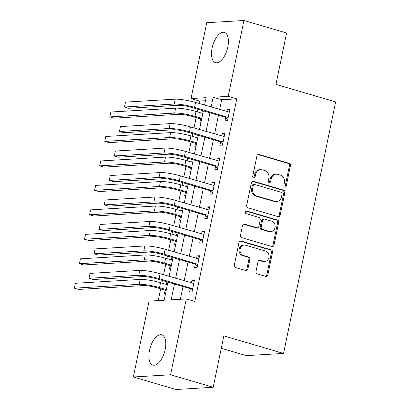 <?xml version="1.0" encoding="UTF-8"?>
<svg xmlns="http://www.w3.org/2000/svg" width="410" height="410" viewBox="0 0 410 410"><rect width="100%" height="100%" fill="white"/><g stroke="black" fill="none" stroke-linecap="round" stroke-linejoin="round"><path stroke-width="0.61" d="M284.745 187.155A1.389 1.204 86.6 0 0 286.195 186.15L290.418 165.737A1.983 1.722 86.6 0 0 289.142 163.329L259.007 154.483A1.983 1.722 86.6 0 0 258.495 154.426A1.983 1.722 86.6 0 0 256.937 155.913L252.709 176.326A1.389 1.204 86.6 0 0 255.051 177.017L255.599 174.373A6.35 5.504 86.6 0 1 260.581 169.607A6.35 5.504 86.6 0 1 262.231 169.796L264.742 170.534A6.35 5.504 86.6 0 1 268.827 178.253L268.278 180.897A1.389 1.204 86.6 0 0 270.626 181.584L271.169 178.945A6.35 5.504 86.6 0 1 276.15 174.178A6.35 5.504 86.6 0 1 277.801 174.368L280.312 175.101A6.35 5.504 86.6 0 1 284.396 182.824L283.848 185.463A1.389 1.204 86.6 0 0 284.745 187.155M284.591 187.098A1.389 1.204 86.6 0 0 285.186 186.212L289.414 165.799A1.983 1.722 86.6 0 0 288.138 163.385L258.003 154.544A1.983 1.722 86.6 0 0 257.992 154.544L259.007 154.483M253.452 177.96A1.389 1.204 86.6 0 0 254.046 177.074L254.595 174.434L255.599 174.373M269.021 182.527A1.389 1.204 86.6 0 0 269.616 181.645L270.164 179.001L271.169 178.945M149.491 350.412A15.764 7.503 106.4 0 1 161.776 334.816A15.764 7.503 106.4 0 1 165.179 349.479A15.764 7.503 106.4 0 1 152.894 365.074A15.764 7.503 106.4 0 1 149.491 350.412M212.113 48.011A15.764 7.503 106.4 0 1 224.398 32.416A15.764 7.503 106.4 0 1 227.806 47.073A15.764 7.503 106.4 0 1 215.522 62.668A15.764 7.503 106.4 0 1 212.113 48.011M255.999 271.497A1.983 1.722 86.6 0 0 257.275 273.911L265.731 276.391A1.983 1.722 86.6 0 0 266.244 276.448A1.983 1.722 86.6 0 0 267.802 274.961L272.496 252.288A1.983 1.722 86.6 0 0 271.22 249.88L241.085 241.034A1.983 1.722 86.6 0 0 240.567 240.977A1.983 1.722 86.6 0 0 239.015 242.464L234.32 265.137A1.983 1.722 86.6 0 0 235.596 267.551L245.805 270.544A1.983 1.722 86.6 0 0 246.323 270.605A1.983 1.722 86.6 0 0 247.881 269.114L249.89 259.412A1.983 1.722 86.6 0 0 248.614 256.998L243.545 255.512A5.304 4.602 86.6 0 1 240.024 249.849A5.304 4.602 86.6 0 1 244.298 245.077A5.304 4.602 86.6 0 1 245.677 245.236L265.516 251.058A5.304 4.602 86.6 0 1 269.037 256.721A5.304 4.602 86.6 0 1 264.768 261.493A5.304 4.602 86.6 0 1 263.389 261.334L260.078 260.365A1.983 1.722 86.6 0 0 259.566 260.304A1.983 1.722 86.6 0 0 258.008 261.795L255.999 271.497M205.471 100.711L199.547 101.065L191.019 98.564L206.722 22.719L243.935 20.5L286.58 33.01L275.94 84.393L335.636 101.905L283.551 353.42L223.85 335.903L213.21 387.281L170.57 374.771L133.358 376.99L149.066 301.145L164.154 300.243L167.91 282.095M243.935 20.5L228.232 96.345L213.144 97.242L211.119 107.025M174.465 284.017L171.19 299.823L186.278 298.926L194.806 301.427L236.76 98.846L228.232 96.345M186.278 298.926L170.57 374.771M278.103 216.639A1.983 1.722 86.6 0 0 278.621 216.7A1.983 1.722 86.6 0 0 280.173 215.209L284.873 192.541A1.983 1.722 86.6 0 0 283.592 190.127L253.457 181.287A1.983 1.722 86.6 0 0 252.944 181.225A1.983 1.722 86.6 0 0 251.386 182.716L246.692 205.384A1.983 1.722 86.6 0 0 247.968 207.798L278.103 216.639A1.983 1.722 86.6 0 0 279.169 215.27L283.863 192.603A1.983 1.722 86.6 0 0 282.587 190.189L252.452 181.348A1.983 1.722 86.6 0 0 252.447 181.343L253.457 181.287M278.682 222.415L273.988 245.088A1.983 1.722 86.6 0 1 272.435 246.574A1.983 1.722 86.6 0 1 271.917 246.518L241.782 237.672A1.983 1.722 86.6 0 1 240.506 235.263L242.515 225.556A1.983 1.722 86.6 0 1 244.068 224.07A1.983 1.722 86.6 0 1 244.585 224.126L256.809 227.714A1.983 1.722 86.6 0 0 257.321 227.775A1.983 1.722 86.6 0 0 258.879 226.284L260.212 219.847A1.983 1.722 86.6 0 0 258.935 217.438L246.21 213.702A1.389 1.204 86.6 0 1 246.769 211.012L277.406 220.001A1.983 1.722 86.6 0 1 278.682 222.415L277.678 222.476L272.983 245.144L273.988 245.088M236.76 98.846L221.672 99.748L219.647 109.526M218.458 115.256L214.579 133.993M213.395 139.723L209.515 158.46M208.326 164.19L204.446 182.927M203.257 188.656L199.378 207.393M198.194 213.123L194.314 231.86M193.125 237.59L189.246 256.327M188.062 262.057L184.177 280.794M182.993 286.523L180.349 299.279M225.669 117.619L225.008 120.812L227.524 120.663L229.954 108.916L227.442 109.07L226.904 111.658M220.6 142.085L219.939 145.278L222.456 145.13L224.885 133.383L222.374 133.537L221.836 136.125M215.537 166.552L214.876 169.745L217.387 169.596L219.821 157.85L217.305 157.999L216.772 160.592M210.468 191.019L209.807 194.212L212.324 194.063L214.753 182.317L212.242 182.465L211.703 185.053M205.4 215.486L204.739 218.679L207.255 218.525L209.689 206.784L207.173 206.932L206.635 209.52M200.336 239.952L199.675 243.145L202.186 242.992L204.621 231.25L202.104 231.399L201.571 233.987M195.268 264.419L194.607 267.612L197.123 267.458L199.552 255.717L197.041 255.866L196.503 258.454M190.204 288.881L189.543 292.074L192.054 291.925L194.489 280.184L191.972 280.332L191.439 282.92M199.547 101.065L199.045 103.484M197.861 109.214L197.312 111.848M196.123 117.578L193.976 127.951M192.792 133.68L192.244 136.315M191.06 142.044L188.913 152.417M187.724 158.147L187.18 160.781M185.991 166.511L183.844 176.879M182.66 182.614L182.112 185.248M180.928 190.978L178.78 201.346M177.591 207.076L177.043 209.715M175.859 215.445L173.712 225.813M172.523 231.542L171.98 234.182M170.791 239.911L168.643 250.279M167.459 256.009L166.911 258.648M165.727 264.378L163.58 274.746M162.391 280.476L161.847 283.115M160.659 288.845L158.224 300.597M202.443 110.556L201.761 113.155M200.526 119.115L199.865 122.308L201.013 122.241M197.374 135.023L196.692 137.622M195.457 143.582L194.796 146.775L195.949 146.708M192.31 159.49L191.629 162.088M190.394 168.049L189.733 171.242L190.881 171.175M187.242 183.957L186.56 186.555M185.325 192.515L184.664 195.708L185.812 195.642M182.178 208.423L181.492 211.022M180.256 216.982L179.595 220.175L180.748 220.108M177.11 232.89L176.428 235.489M175.193 241.449L174.532 244.642L175.68 244.575M172.041 257.357L171.359 259.95M170.124 265.916L169.463 269.109L170.611 269.037M166.978 281.824L166.291 284.417M165.061 290.382L164.4 293.575L165.548 293.504M221.287 348.285L246.338 355.639L283.551 353.42M213.21 387.281L175.998 389.5L133.358 376.99M204.564 105.103L206.102 97.662L191.019 98.564M169.094 276.366L172.974 257.629M174.163 251.899L178.042 233.162M179.232 227.432L183.111 208.695M184.295 202.965L188.175 184.228M189.364 178.499L193.243 159.767M194.432 154.032L198.312 135.3M199.496 129.57L203.375 110.833M209.93 112.755L206.051 131.492M204.867 137.222L200.987 155.959M199.798 161.689L195.918 180.426M194.729 186.155L190.85 204.892M189.666 210.622L185.786 229.354M184.597 235.089L180.718 253.821M179.534 259.55L175.649 278.287M221.672 99.748L213.144 97.242M202.294 110.567L203.365 110.879M197.23 135.034L198.302 135.346M192.162 159.5L193.233 159.813M187.098 183.967L188.164 184.28M182.03 208.434L183.101 208.746M176.961 232.895L178.032 233.213M171.898 257.362L172.969 257.68M166.829 281.829L167.9 282.147M227.442 109.07L229.779 109.757M222.374 133.537L224.716 134.224M217.305 157.999L219.647 158.69M212.242 182.465L214.579 183.152M207.173 206.932L209.515 207.619M202.104 231.399L204.446 232.086M197.041 255.866L199.383 256.552M191.972 280.332L194.314 281.019M276.15 174.178L275.146 174.235A6.35 5.504 86.6 0 0 270.164 179.001M260.581 169.607L259.576 169.668A6.35 5.504 86.6 0 0 254.595 174.434M282.09 193.966A1.389 1.204 86.6 0 0 281.193 192.28L254.743 184.515A1.389 1.204 86.6 0 0 253.293 185.515L252.714 188.303A6.35 5.504 86.6 0 0 256.798 196.021L274.879 201.325A6.35 5.504 86.6 0 0 276.535 201.515A6.35 5.504 86.6 0 0 281.511 196.754L282.09 193.966M254.379 184.474L253.375 184.536A1.389 1.204 86.6 0 0 252.288 185.576L253.293 185.515M276.535 201.515L275.525 201.576A6.35 5.504 86.6 0 1 273.875 201.387L255.794 196.082A6.35 5.504 86.6 0 1 251.709 188.364L252.288 185.576M271.922 246.518A1.983 1.722 86.6 0 0 272.983 245.144M257.321 227.775L256.317 227.832A1.983 1.722 86.6 0 1 255.804 227.775L243.581 224.188A1.983 1.722 86.6 0 0 243.571 224.188M245.928 211.119L276.401 220.062L277.406 220.001M269.488 231.435A5.304 4.602 86.6 0 0 270.872 231.594A5.304 4.602 86.6 0 0 275.141 226.822A5.304 4.602 86.6 0 0 271.62 221.159L264.629 219.109A1.983 1.722 86.6 0 0 264.112 219.048A1.983 1.722 86.6 0 0 262.559 220.539L261.221 226.971A1.983 1.722 86.6 0 0 262.502 229.385L269.488 231.435L268.483 231.496A5.304 4.602 86.6 0 0 269.862 231.655L270.872 231.594M264.112 219.048L263.107 219.109A1.983 1.722 86.6 0 0 261.549 220.595L262.559 220.539M268.483 231.496L261.493 229.446A1.983 1.722 86.6 0 1 260.217 227.032L261.549 220.595M277.678 222.476A1.983 1.722 86.6 0 0 276.401 220.062M264.768 261.493L263.763 261.554A5.304 4.602 86.6 0 1 262.379 261.395L259.074 260.427A1.983 1.722 86.6 0 0 259.069 260.422L260.078 260.365M244.298 245.077L243.289 245.139A5.304 4.602 86.6 0 0 239.02 249.91A5.304 4.602 86.6 0 0 242.541 255.573L243.545 255.512M245.815 270.549A1.983 1.722 86.6 0 0 246.871 269.175L248.88 259.474A1.983 1.722 86.6 0 0 247.604 257.06L242.541 255.573M265.736 276.391A1.983 1.722 86.6 0 0 266.797 275.023L271.492 252.35A1.983 1.722 86.6 0 0 270.216 249.936L240.081 241.095A1.983 1.722 86.6 0 0 240.07 241.095L241.085 241.034M201.494 119.93L200.075 118.736L192.469 116.507A10.106 1.496 -168.3 0 0 178.914 114.303L114.093 118.167L109.829 116.917L174.65 113.052A15.16 2.245 11.7 0 1 194.986 116.358L201.817 118.362M109.829 116.917L110.843 112.022L175.664 108.163A15.16 2.245 11.7 0 1 196 111.464L202.832 113.467M200.075 118.736L201.761 118.639M229.292 112.109L195.56 102.459L194.545 107.353L228.185 117.47M228.206 112.038L229.344 111.863M227.786 119.392L225.218 117.239L192.029 107.502A10.106 1.496 -168.3 0 0 178.473 105.298L128.74 108.266L124.476 107.01L174.209 104.048A15.16 2.245 11.7 0 1 194.545 107.353M124.476 107.01L125.491 102.121L175.224 99.153A15.16 2.245 11.7 0 1 195.56 102.459M225.218 117.239L227.729 117.091M196.426 144.392L195.006 143.203L187.406 140.973A10.106 1.496 -168.3 0 0 173.85 138.77L109.029 142.634L104.765 141.383L169.586 137.519A15.16 2.245 11.7 0 1 189.917 140.825L196.749 142.829M104.765 141.383L105.78 136.489L170.596 132.625A15.16 2.245 11.7 0 1 190.932 135.93L197.763 137.934M195.006 143.203L196.692 143.105M191.357 168.858L189.938 167.669L182.337 165.44A10.106 1.496 -168.3 0 0 168.782 163.236L103.961 167.101L99.697 165.85L164.518 161.986A15.16 2.245 11.7 0 1 184.854 165.291L191.685 167.295M99.697 165.85L100.711 160.956L165.532 157.091A15.16 2.245 11.7 0 1 185.868 160.397L192.695 162.401M189.938 167.669L191.629 167.572M186.294 193.325L184.874 192.136L177.274 189.907A10.106 1.496 -168.3 0 0 163.713 187.703L98.897 191.567L94.633 190.317L159.449 186.453A15.16 2.245 11.7 0 1 179.785 189.758L186.617 191.762M94.633 190.317L95.643 185.422L160.464 181.558A15.16 2.245 11.7 0 1 180.8 184.864L187.631 186.868M184.874 192.136L186.56 192.039M224.224 136.576L190.491 126.926L189.476 131.82L223.117 141.937M223.142 136.504L224.28 136.33M222.717 143.859L220.149 141.706L186.965 131.969A10.106 1.496 -168.3 0 0 173.404 129.765L123.671 132.727L119.407 131.477L169.14 128.514A15.16 2.245 11.7 0 1 189.476 131.82M119.407 131.477L120.422 126.587L170.155 123.62A15.16 2.245 11.7 0 1 190.491 126.926M220.149 141.706L222.666 141.558M219.16 161.043L185.422 151.392L184.413 156.287L218.048 166.404M218.074 160.971L219.212 160.797M217.654 168.325L215.081 166.173L181.897 156.435A10.106 1.496 -168.3 0 0 168.341 154.232L118.608 157.194L114.344 155.943L164.077 152.981A15.16 2.245 11.7 0 1 184.413 156.287M114.344 155.943L115.353 151.049L165.092 148.087A15.16 2.245 11.7 0 1 185.422 151.392M215.081 166.173L217.597 166.024M214.092 185.51L180.359 175.859L179.344 180.754L212.985 190.87M213.005 185.438L214.143 185.264M212.585 192.792L210.017 190.64L176.828 180.902A10.106 1.496 -168.3 0 0 163.272 178.698L113.539 181.661L109.275 180.41L159.008 177.448A15.16 2.245 11.7 0 1 179.344 180.754M109.275 180.41L110.29 175.516L160.023 172.554A15.16 2.245 11.7 0 1 180.359 175.859M210.017 190.64L212.529 190.491M181.225 217.792L179.805 216.603L172.205 214.374A10.106 1.496 -168.3 0 0 158.649 212.17L93.829 216.034L89.564 214.784L154.385 210.919A15.16 2.245 11.7 0 1 174.721 214.225L181.548 216.229M89.564 214.784L90.579 209.889L155.395 206.025A15.16 2.245 11.7 0 1 175.731 209.331L182.563 211.334M179.805 216.603L181.492 216.5M209.028 209.976L175.29 200.326L174.276 205.215L207.916 215.332M207.942 209.905L209.079 209.73M207.516 217.259L204.949 215.106L171.764 205.369A10.106 1.496 -168.3 0 0 158.209 203.165L108.471 206.127L104.207 204.877L153.945 201.915A15.16 2.245 11.7 0 1 174.276 205.215M104.207 204.877L105.221 199.983L154.954 197.02A15.16 2.245 11.7 0 1 175.29 200.326M204.949 215.106L207.465 214.953M176.162 242.259L174.737 241.07L167.136 238.84A10.106 1.496 -168.3 0 0 153.581 236.637L88.76 240.501L84.496 239.245L149.317 235.386A15.16 2.245 11.7 0 1 169.653 238.692L176.484 240.696M84.496 239.245L85.511 234.356L150.332 230.492A15.16 2.245 11.7 0 1 170.668 233.797L177.499 235.801M174.737 241.07L176.428 240.967M171.093 266.726L169.673 265.536L162.073 263.307A10.106 1.496 -168.3 0 0 148.512 261.103L83.696 264.962L79.432 263.712L144.248 259.853A15.16 2.245 11.7 0 1 164.584 263.153L171.416 265.162M79.432 263.712L80.442 258.823L145.263 254.958A15.16 2.245 11.7 0 1 165.599 258.264L172.431 260.268M169.673 265.536L171.359 265.434M166.024 291.192L164.605 290.003L157.004 287.774A10.106 1.496 -168.3 0 0 143.449 285.57L78.628 289.429L74.364 288.179L139.185 284.32A15.16 2.245 11.7 0 1 159.521 287.62L166.352 289.624M74.364 288.179L75.379 283.284L140.2 279.425A15.16 2.245 11.7 0 1 160.53 282.731L167.362 284.735M164.605 290.003L166.291 289.901M203.96 234.443L170.227 224.793L169.212 229.682L202.847 239.799M202.873 234.371L204.011 234.192M202.453 241.721L199.88 239.573L166.696 229.836A10.106 1.496 -168.3 0 0 153.14 227.632L103.407 230.594L99.143 229.344L148.876 226.381A15.16 2.245 11.7 0 1 169.212 229.682M99.143 229.344L100.158 224.449L149.891 221.487A15.16 2.245 11.7 0 1 170.227 224.793M199.88 239.573L202.397 239.419M198.891 258.91L165.158 249.259L164.143 254.149L197.784 264.265M197.81 258.838L198.942 258.659M197.384 266.187L194.817 264.035L161.632 254.302A10.106 1.496 -168.3 0 0 148.071 252.099L98.338 255.061L94.074 253.81L143.808 250.848A15.16 2.245 11.7 0 1 164.143 254.149M94.074 253.81L95.089 248.916L144.822 245.954A15.16 2.245 11.7 0 1 165.158 249.259M194.817 264.035L197.328 263.886M193.827 283.377L160.09 273.721L159.08 278.615L192.715 288.732M192.741 283.305L193.879 283.125M192.321 290.654L189.748 288.502L156.564 278.764A10.106 1.496 -168.3 0 0 143.008 276.565L93.275 279.528L89.011 278.277L138.744 275.31A15.16 2.245 11.7 0 1 159.08 278.615M89.011 278.277L90.021 273.383L139.754 270.421A15.16 2.245 11.7 0 1 160.09 273.721M189.748 288.502L192.264 288.353M285.186 186.212L286.195 186.15M254.046 177.074L255.051 177.017M269.616 181.645L270.626 181.584M288.138 163.385L289.142 163.329M289.414 165.799L290.418 165.737M282.587 190.189L283.592 190.127M283.863 192.603L284.873 192.541M279.169 215.27L280.173 215.209M251.709 188.364L252.714 188.303M255.794 196.082L256.798 196.021M273.875 201.387L274.879 201.325M243.581 224.188L244.585 224.126M255.804 227.775L256.809 227.714M246.056 211.058L246.769 211.012M260.217 227.032L261.221 226.971M261.493 229.446L262.502 229.385M262.379 261.395L263.389 261.334M247.604 257.06L248.614 256.998M248.88 259.474L249.89 259.412M246.871 269.175L247.881 269.114M270.216 249.936L271.22 249.88M271.492 252.35L272.496 252.288M266.797 275.023L267.802 274.961M196 111.464L194.986 116.358M175.664 108.163L174.65 113.052M175.224 99.153L174.209 104.048M190.932 135.93L189.917 140.825M170.596 132.625L169.586 137.519M185.868 160.397L184.854 165.291M165.532 157.091L164.518 161.986M180.8 184.864L179.785 189.758M160.464 181.558L159.449 186.453M170.155 123.62L169.14 128.514M165.092 148.087L164.077 152.981M160.023 172.554L159.008 177.448M175.731 209.331L174.721 214.225M155.395 206.025L154.385 210.919M154.954 197.02L153.945 201.915M170.668 233.797L169.653 238.692M150.332 230.492L149.317 235.386M165.599 258.264L164.584 263.153M145.263 254.958L144.248 259.853M160.53 282.731L159.521 287.62M140.2 279.425L139.185 284.32M149.891 221.487L148.876 226.381M144.822 245.954L143.808 250.848M139.754 270.421L138.744 275.31"/></g></svg>
